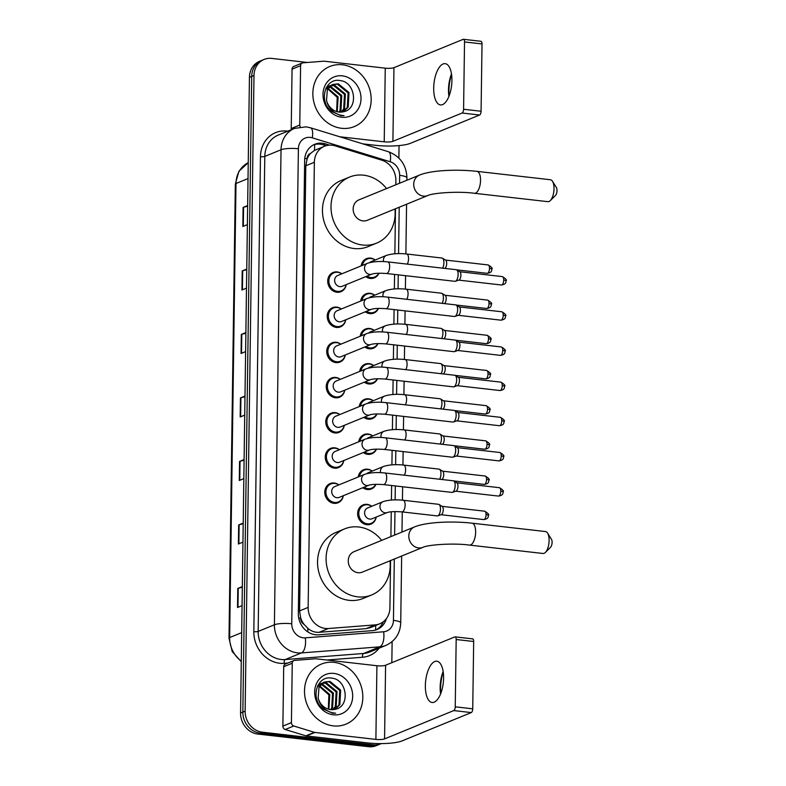 <?xml version="1.0" encoding="UTF-8"?>
<svg xmlns="http://www.w3.org/2000/svg" width="786" height="786" viewBox="0 0 786 786"><rect width="100%" height="100%" fill="white"/><g stroke="black" fill="none" stroke-linecap="round" stroke-linejoin="round"><path stroke-width="1.18" d="M361.187 265.884A10.385 9.147 -112.3 0 1 366.482 258.653A10.385 9.147 -112.3 0 1 370.56 258.103A10.385 9.147 -112.3 0 1 375.197 259.999M378.95 273.214A10.385 9.147 -112.3 0 1 374.352 277.88A10.385 9.147 -112.3 0 1 370.275 278.431A10.385 9.147 -112.3 0 1 365.765 276.633M360.695 301.067A10.385 9.147 -112.3 0 1 365.991 293.836A10.385 9.147 -112.3 0 1 370.068 293.286A10.385 9.147 -112.3 0 1 374.706 295.182M378.459 308.387A10.385 9.147 -112.3 0 1 373.861 313.064A10.385 9.147 -112.3 0 1 369.784 313.604A10.385 9.147 -112.3 0 1 365.274 311.816M360.204 336.251A10.385 9.147 -112.3 0 1 365.5 329.02A10.385 9.147 -112.3 0 1 369.577 328.469A10.385 9.147 -112.3 0 1 374.215 330.356M377.968 343.57A10.385 9.147 -112.3 0 1 373.37 348.237A10.385 9.147 -112.3 0 1 369.292 348.788A10.385 9.147 -112.3 0 1 364.783 346.999M359.713 371.434A10.385 9.147 -112.3 0 1 365.009 364.203A10.385 9.147 -112.3 0 1 369.086 363.653A10.385 9.147 -112.3 0 1 373.723 365.539M377.476 378.754A10.385 9.147 -112.3 0 1 372.878 383.421A10.385 9.147 -112.3 0 1 368.801 383.971A10.385 9.147 -112.3 0 1 364.291 382.183M359.222 406.608A10.385 9.147 -112.3 0 1 364.517 399.376A10.385 9.147 -112.3 0 1 368.595 398.826A10.385 9.147 -112.3 0 1 373.232 400.722M376.985 413.937A10.385 9.147 -112.3 0 1 372.387 418.604A10.385 9.147 -112.3 0 1 368.31 419.154A10.385 9.147 -112.3 0 1 363.8 417.356M358.73 441.791A10.385 9.147 -112.3 0 1 364.026 434.56A10.385 9.147 -112.3 0 1 368.103 434.01A10.385 9.147 -112.3 0 1 372.741 435.906M376.494 449.111A10.385 9.147 -112.3 0 1 371.896 453.787A10.385 9.147 -112.3 0 1 367.819 454.337A10.385 9.147 -112.3 0 1 363.309 452.54M358.239 476.974A10.385 9.147 -112.3 0 1 363.535 469.743A10.385 9.147 -112.3 0 1 367.612 469.193A10.385 9.147 -112.3 0 1 372.25 471.079M376.003 484.294A10.385 9.147 -112.3 0 1 371.405 488.961A10.385 9.147 -112.3 0 1 367.327 489.511A10.385 9.147 -112.3 0 1 362.818 487.723M376.189 517.08A10.385 9.147 -112.3 0 1 370.913 524.144A10.385 9.147 -112.3 0 1 366.836 524.694A10.385 9.147 -112.3 0 1 357.846 515.763A10.385 9.147 -112.3 0 1 363.044 504.926A10.385 9.147 -112.3 0 1 367.121 504.376A10.385 9.147 -112.3 0 1 371.758 506.263M343.305 495.701A10.385 9.147 -112.3 0 1 338.029 502.775A10.385 9.147 -112.3 0 1 333.952 503.325A10.385 9.147 -112.3 0 1 324.972 494.394A10.385 9.147 -112.3 0 1 330.169 483.547A10.385 9.147 -112.3 0 1 334.237 483.007A10.385 9.147 -112.3 0 1 338.884 484.893M343.796 460.527A10.385 9.147 -112.3 0 1 338.52 467.591A10.385 9.147 -112.3 0 1 334.443 468.142A10.385 9.147 -112.3 0 1 325.463 459.211A10.385 9.147 -112.3 0 1 330.66 448.374A10.385 9.147 -112.3 0 1 334.728 447.824A10.385 9.147 -112.3 0 1 339.375 449.71M345.27 354.977A10.385 9.147 -112.3 0 1 339.994 362.051A10.385 9.147 -112.3 0 1 335.917 362.601A10.385 9.147 -112.3 0 1 326.937 353.671A10.385 9.147 -112.3 0 1 332.134 342.824A10.385 9.147 -112.3 0 1 336.202 342.274A10.385 9.147 -112.3 0 1 340.849 344.17M346.253 284.62A10.385 9.147 -112.3 0 1 340.977 291.685A10.385 9.147 -112.3 0 1 336.899 292.235A10.385 9.147 -112.3 0 1 327.919 283.304A10.385 9.147 -112.3 0 1 333.117 272.467A10.385 9.147 -112.3 0 1 337.184 271.917A10.385 9.147 -112.3 0 1 341.831 273.803M345.761 319.804A10.385 9.147 -112.3 0 1 340.485 326.868A10.385 9.147 -112.3 0 1 336.408 327.418A10.385 9.147 -112.3 0 1 327.428 318.487A10.385 9.147 -112.3 0 1 332.625 307.65A10.385 9.147 -112.3 0 1 336.693 307.1A10.385 9.147 -112.3 0 1 341.34 308.986M344.779 390.161A10.385 9.147 -112.3 0 1 339.503 397.235A10.385 9.147 -112.3 0 1 335.425 397.785A10.385 9.147 -112.3 0 1 326.445 388.854A10.385 9.147 -112.3 0 1 331.643 378.007A10.385 9.147 -112.3 0 1 335.71 377.457A10.385 9.147 -112.3 0 1 340.358 379.353M344.288 425.344A10.385 9.147 -112.3 0 1 339.012 432.408A10.385 9.147 -112.3 0 1 334.934 432.958A10.385 9.147 -112.3 0 1 325.954 424.027A10.385 9.147 -112.3 0 1 331.152 413.19A10.385 9.147 -112.3 0 1 335.219 412.64A10.385 9.147 -112.3 0 1 339.866 414.527M395.82 184.779L395.879 180.554A19.473 17.145 67.7 0 0 381.682 160.138L335.16 145.852A19.473 17.145 67.7 0 0 332.124 145.223A19.473 17.145 67.7 0 0 324.48 146.255A19.473 17.145 67.7 0 0 314.361 162.27L308.141 607.411A19.473 17.145 67.7 0 0 328.42 628.515L375.197 624.89A19.473 17.145 67.7 0 0 379.795 623.799A19.473 17.145 67.7 0 0 389.915 607.775L390.573 560.565M304.143 624.467A19.473 17.145 -112.3 0 1 300.674 617.884L300.665 618.218A6.494 5.718 67.7 0 0 304.143 624.467L307.748 628.25C311.128 631.197 314.931 632.553 319.155 632.308L365.942 628.672L370.668 627.533L379.795 623.799M324.48 146.255L314.42 150.45L310.725 153.29A6.494 5.718 67.7 0 0 307.08 158.733A19.473 4.018 -179.2 0 0 304.762 158.497M307.08 158.733L307.08 159.067A19.473 17.145 -112.3 0 1 310.725 153.29M307.08 159.067L305.803 165.777L299.584 610.918L300.674 617.884M390.907 536.592L391.261 511.784M391.418 500.043L391.625 485.512M391.909 464.86L392.116 450.339M392.401 429.677L392.607 415.155M392.892 394.503L393.098 379.972M393.383 359.32L393.59 344.789M393.874 324.137L394.081 309.615M394.366 288.953L394.572 274.432M394.857 253.78L395.486 208.762M329.521 145.135L325.453 143.887A19.473 17.145 67.7 0 0 322.417 143.249A19.473 17.145 67.7 0 0 314.773 144.28A19.473 17.145 67.7 0 0 304.654 160.305L298.326 613.709A19.473 17.145 67.7 0 0 318.595 634.823L372.387 630.637A19.473 17.145 67.7 0 0 376.995 629.557A19.473 17.145 67.7 0 0 386.378 618.651M313.653 144.791A19.473 17.145 -112.3 0 1 320.138 144.182A19.473 17.145 -112.3 0 1 323.174 144.821L326.062 145.705M381.269 743.605A19.473 17.145 -112.3 0 1 380.797 743.802A19.473 17.145 -112.3 0 1 373.154 744.833L262.347 732.188A19.473 17.145 -112.3 0 1 245.124 711.143L253.996 75.466A19.473 17.145 -112.3 0 1 264.116 59.441A19.473 17.145 -112.3 0 1 271.76 58.41L307.346 62.477M399.052 145.587L398.875 158.065M392.126 641.612L391.831 662.686M380.797 743.802L376.239 745.668A19.473 17.145 -112.3 0 1 368.605 746.7L257.798 734.055A19.473 17.145 -112.3 0 1 240.565 713L249.437 77.333L251.716 76.399A19.473 17.145 -112.3 0 1 261.836 60.375A19.473 17.145 -112.3 0 0 251.716 76.399L242.845 712.067L251.716 76.399L253.996 75.466M257.798 734.055L260.078 733.122A19.473 17.145 -112.3 0 1 242.845 712.067A19.473 17.145 -112.3 0 0 260.078 733.122L370.874 745.767L260.078 733.122L262.347 732.188M378.518 744.735A19.473 17.145 -112.3 0 1 370.874 745.767A19.473 17.145 -112.3 0 0 378.518 744.735M383.332 621.755A19.473 17.145 -112.3 0 1 375.836 629.969M242.324 587.201L238.246 588.301A5.197 1.071 -179.2 0 0 237.785 588.449L237.519 607.499L242.068 605.642M242.334 586.592L237.785 588.449M243.208 523.692L239.141 524.793A5.197 1.071 -179.2 0 0 238.669 524.95L238.404 544L242.953 542.134M243.218 523.083L238.669 524.95M244.092 460.193L240.025 461.294A5.197 1.071 -179.2 0 0 239.553 461.441L239.288 480.492L243.837 478.635M244.102 459.584L239.553 461.441M247.639 206.178L243.572 207.278A5.197 1.071 -179.2 0 0 243.11 207.425L242.835 226.476L247.384 224.619M247.649 205.568L243.11 207.425M246.755 269.677L242.687 270.777A5.197 1.071 -179.2 0 0 242.216 270.934L241.95 289.985L246.499 288.128M246.765 269.077L242.216 270.934M245.871 333.185L241.793 334.286A5.197 1.071 -179.2 0 0 241.331 334.433L241.066 353.484L245.615 351.627M245.88 332.576L241.331 334.433M244.986 396.684L240.909 397.785A5.197 1.071 -179.2 0 0 240.447 397.942L240.182 416.993L244.721 415.136M244.986 396.075L240.447 397.942M249.437 77.333A19.473 17.145 -112.3 0 1 259.567 61.308L264.116 59.441M341.566 128.295A32.452 28.571 -112.3 0 1 313.486 100.392A32.452 28.571 -112.3 0 1 329.717 66.515A32.452 28.571 -112.3 0 1 342.45 64.796A32.452 28.571 -112.3 0 1 370.53 92.699A32.452 28.571 -112.3 0 1 354.299 126.585A32.452 28.571 -112.3 0 1 341.566 128.295M342.932 111.848L347.284 107.495L348.09 92.895L337.371 84.171L332.331 84.672M343.344 111.769L348.188 107.132L348.994 92.532L338.275 83.807L332.783 84.475L327.369 89.427L326.514 100.51A14.669 12.92 -112.3 0 0 338.963 112.064A14.669 12.92 -112.3 0 0 343.079 111.818C359.015 109.529 355.567 82.019 340.426 80.634C325.306 77.205 318.212 100.785 331.112 111.18L340.859 115.63L344.022 115.67L340.623 115.188C333.048 112.997 328.342 108.104 326.514 100.51M340.986 112.123L343.669 108.979L344.465 94.379L333.755 85.654L330.631 85.674M341.488 112.084L344.573 108.606L345.378 94.006L334.659 85.281L331.044 85.389M338.904 112.054L340.053 110.453L340.849 95.863L330.14 87.138L329.079 87.04M339.434 112.113L340.957 110.089L341.753 95.489L331.044 86.765L329.452 86.657M336.644 111.573L337.233 97.336L327.713 88.838M337.223 111.74L338.137 96.973L328.037 88.346M327.467 88.248L326.023 88.14M330.14 85.753L328.715 86.146M330.562 85.497L326.19 87.816M328.548 87.03L327.015 87.148M328.931 86.676L327.428 86.863M326.524 88.612L325.836 88.543M342.293 75.849A21.163 18.628 -112.3 0 1 361.02 98.722A21.163 18.628 -112.3 0 1 341.723 117.252A21.163 18.628 -112.3 0 1 322.997 94.379A21.163 18.628 -112.3 0 1 342.293 75.849M451.537 74.326A25.967 11.083 -83.5 0 0 448.914 90.95A25.967 11.083 -83.5 0 0 449.071 95.971M448.934 96.324A20.77 8.862 96.5 0 1 448.492 89.712A20.77 8.862 96.5 0 1 451.488 73.953M451.921 80.565A20.77 8.862 -83.5 0 0 445.161 63.656A20.77 8.862 -83.5 0 0 433.695 88.022A20.77 8.862 -83.5 0 0 440.455 104.931A20.77 8.862 -83.5 0 0 451.921 80.565M291.4 129.69A3.242 2.859 -112.3 0 1 291.223 128.531L299.771 125.043L300.596 65.66L292.058 69.158A3.242 2.859 -112.3 0 1 293.738 66.486L302.286 62.988A3.242 2.859 67.7 0 0 300.596 65.66M291.223 128.531L292.058 69.158M362.877 143.867L375.688 145.331A25.967 5.355 -179.2 0 0 410.41 143.327L479.607 115.011L462.109 113.017L392.912 141.333A6.494 1.336 0.8 0 1 384.226 141.834L339.69 136.754M480.639 41.344A3.242 1.385 96.5 0 1 480.963 41.294A3.242 1.385 96.5 0 1 482.015 43.937L464.526 41.943A3.242 1.385 -83.5 0 0 463.465 39.3A3.242 1.385 -83.5 0 0 463.141 39.349L393.943 67.675A6.494 1.336 0.8 0 1 385.258 68.166L324.284 61.21A3.242 2.859 67.7 0 0 323.773 61.2L303.052 62.811A3.242 2.859 67.7 0 0 302.286 62.988M462.109 113.017A3.242 1.385 -83.5 0 0 463.583 109.254L481.081 111.248L482.015 43.937M481.081 111.248A3.242 1.385 96.5 0 1 479.607 115.011M463.583 109.254L464.526 41.943M299.771 125.043A3.242 2.859 67.7 0 0 300.252 126.89M552.489 181.301L556.38 187.5A4.539 1.936 96.5 0 1 557.009 190.566A4.539 1.936 96.5 0 1 555.466 195.459L550.288 200.626A11.033 4.706 -83.5 0 0 554.022 188.728A11.033 4.706 -83.5 0 0 552.489 181.301A11.033 4.706 -83.5 0 0 550.436 179.748L476.955 171.358A11.033 4.706 96.5 0 1 480.541 180.348A11.033 4.706 96.5 0 1 474.449 193.287L547.93 201.678A11.033 4.706 -83.5 0 0 550.288 200.626M427.8 195.537A11.033 9.717 67.7 0 1 423.467 196.117A11.033 9.717 67.7 0 1 413.711 184.189A11.033 9.717 67.7 0 1 419.439 175.111L358.897 199.89A11.033 9.717 67.7 0 0 353.376 211.405A11.033 9.717 67.7 0 0 362.926 220.895A11.033 9.717 67.7 0 0 367.259 220.316L427.8 195.537C432.546 193.012 457.806 191.018 474.449 193.287M394.916 208.988A35.694 31.43 -112.3 0 1 376.592 243.139A35.694 31.43 -112.3 0 1 362.592 245.026A35.694 31.43 -112.3 0 1 331.702 214.332A35.694 31.43 -112.3 0 1 349.554 177.066A35.694 31.43 -112.3 0 1 363.564 175.18A35.694 31.43 -112.3 0 1 386.565 188.571M376.592 243.139L368.054 246.637A35.694 31.43 -112.3 0 1 354.044 248.523A35.694 31.43 -112.3 0 1 323.154 217.83A35.694 31.43 -112.3 0 1 341.016 180.564L349.554 177.066M547.577 533.114L551.467 539.314A4.539 1.936 96.5 0 1 552.096 542.369A4.539 1.936 96.5 0 1 550.554 547.272L545.376 552.44A11.033 4.706 -83.5 0 0 549.109 540.542A11.033 4.706 -83.5 0 0 547.577 533.114A11.033 4.706 -83.5 0 0 545.523 531.562L472.042 523.171A11.033 4.706 96.5 0 1 475.628 532.151A11.033 4.706 96.5 0 1 469.537 545.101L543.018 553.482A11.033 4.706 -83.5 0 0 545.376 552.44M422.888 547.351A11.033 9.717 67.7 0 1 418.555 547.93A11.033 9.717 67.7 0 1 408.799 536.003A11.033 9.717 67.7 0 1 414.527 526.925L353.985 551.703A11.033 9.717 67.7 0 0 348.463 563.218A11.033 9.717 67.7 0 0 358.013 572.709A11.033 9.717 67.7 0 0 362.346 572.12L422.888 547.351C427.633 544.826 452.893 542.821 469.537 545.101M390.003 560.801A35.694 31.43 -112.3 0 1 371.68 594.953A35.694 31.43 -112.3 0 1 357.679 596.839A35.694 31.43 -112.3 0 1 326.789 566.136A35.694 31.43 -112.3 0 1 344.641 528.87A35.694 31.43 -112.3 0 1 358.652 526.984A35.694 31.43 -112.3 0 1 381.652 540.375M371.68 594.953L363.142 598.451A35.694 31.43 -112.3 0 1 349.131 600.337A35.694 31.43 -112.3 0 1 318.242 569.634A35.694 31.43 -112.3 0 1 336.103 532.368L344.641 528.87M371.955 274.108L342.106 286.32A5.846 5.138 -112.3 0 1 339.817 286.625A5.846 5.138 -112.3 0 1 334.757 281.604A5.846 5.138 -112.3 0 1 337.685 275.503L367.524 263.29A5.846 5.138 -112.3 0 0 364.498 268.458A5.846 5.138 -112.3 0 0 369.656 274.412A5.846 5.138 -112.3 0 0 371.955 274.108C374.588 273.223 379.422 273.027 386.437 273.499L454.898 281.319A5.846 2.496 96.5 0 0 455.399 281.26A5.846 2.496 96.5 0 0 455.487 281.231A5.846 2.496 96.5 0 0 458.13 274.461A5.846 2.496 96.5 0 0 456.705 269.873A5.846 2.496 96.5 0 0 456.224 269.706L387.763 261.895A5.846 2.496 96.5 0 1 389.66 266.65A5.846 2.496 96.5 0 1 389.65 267.014A5.846 2.496 96.5 0 1 386.437 273.499M346.174 284.65A9.737 8.567 -112.3 0 1 341.301 290.849A9.737 8.567 -112.3 0 1 337.479 291.37A9.737 8.567 -112.3 0 1 329.059 282.999A9.737 8.567 -112.3 0 1 333.932 272.83A9.737 8.567 -112.3 0 1 337.744 272.32A9.737 8.567 -112.3 0 1 341.753 273.842M456.705 269.873L459.889 271.838A4.215 1.798 96.5 0 1 460.91 275.159A4.215 1.798 96.5 0 1 459.004 280.042A4.215 1.798 96.5 0 1 458.945 280.062A4.215 1.798 96.5 0 1 458.886 280.081M371.464 309.281L341.615 321.494A5.846 5.138 -112.3 0 1 339.326 321.808A5.846 5.138 -112.3 0 1 334.266 316.787A5.846 5.138 -112.3 0 1 337.194 310.686L367.033 298.474A5.846 5.138 -112.3 0 0 364.006 303.642A5.846 5.138 -112.3 0 0 369.165 309.596A5.846 5.138 -112.3 0 0 371.464 309.281C374.097 308.407 378.931 308.21 385.946 308.682L454.406 316.493A5.846 2.496 96.5 0 0 454.907 316.444A5.846 2.496 96.5 0 0 454.996 316.404A5.846 2.496 96.5 0 0 457.639 309.645A5.846 2.496 96.5 0 0 456.214 305.056A5.846 2.496 96.5 0 0 455.733 304.889L387.272 297.079A5.846 2.496 96.5 0 1 389.168 301.834A5.846 2.496 96.5 0 1 389.158 302.188A5.846 2.496 96.5 0 1 385.946 308.682M345.683 319.833A9.737 8.567 -112.3 0 1 340.81 326.033A9.737 8.567 -112.3 0 1 336.988 326.554A9.737 8.567 -112.3 0 1 328.568 318.183A9.737 8.567 -112.3 0 1 333.441 308.014A9.737 8.567 -112.3 0 1 337.253 307.503A9.737 8.567 -112.3 0 1 341.262 309.016M456.214 305.056L459.397 307.021A4.215 1.798 96.5 0 1 460.419 310.332A4.215 1.798 96.5 0 1 458.513 315.225A4.215 1.798 96.5 0 1 458.454 315.245A4.215 1.798 96.5 0 1 458.395 315.265M370.972 344.465L341.124 356.677A5.846 5.138 -112.3 0 1 338.835 356.991A5.846 5.138 -112.3 0 1 333.775 351.961A5.846 5.138 -112.3 0 1 336.703 345.869L366.541 333.657A5.846 5.138 -112.3 0 0 363.515 338.815A5.846 5.138 -112.3 0 0 368.673 344.779A5.846 5.138 -112.3 0 0 370.972 344.465C373.605 343.59 378.439 343.394 385.454 343.865L453.915 351.676A5.846 2.496 96.5 0 0 454.416 351.617A5.846 2.496 96.5 0 0 454.505 351.588A5.846 2.496 96.5 0 0 457.147 344.828A5.846 2.496 96.5 0 0 455.723 340.24A5.846 2.496 96.5 0 0 455.241 340.073L386.781 332.252A5.846 2.496 96.5 0 1 388.677 337.007A5.846 2.496 96.5 0 1 388.667 337.371A5.846 2.496 96.5 0 1 385.454 343.865M345.192 355.017A9.737 8.567 -112.3 0 1 340.318 361.216A9.737 8.567 -112.3 0 1 336.496 361.727A9.737 8.567 -112.3 0 1 328.076 353.356A9.737 8.567 -112.3 0 1 332.95 343.197A9.737 8.567 -112.3 0 1 336.762 342.676A9.737 8.567 -112.3 0 1 340.77 344.199M455.723 340.24L458.906 342.205A4.215 1.798 96.5 0 1 459.928 345.516A4.215 1.798 96.5 0 1 458.022 350.399A4.215 1.798 96.5 0 1 457.963 350.428A4.215 1.798 96.5 0 1 457.904 350.438M370.481 379.648L340.633 391.86A5.846 5.138 -112.3 0 1 338.344 392.165A5.846 5.138 -112.3 0 1 333.284 387.144A5.846 5.138 -112.3 0 1 336.212 381.043L366.05 368.83A5.846 5.138 -112.3 0 0 363.024 373.998A5.846 5.138 -112.3 0 0 368.182 379.952A5.846 5.138 -112.3 0 0 370.481 379.648C373.114 378.773 377.948 378.567 384.963 379.049L453.424 386.859A5.846 2.496 96.5 0 0 453.925 386.8A5.846 2.496 96.5 0 0 454.013 386.771A5.846 2.496 96.5 0 0 456.656 380.011A5.846 2.496 96.5 0 0 455.232 375.423A5.846 2.496 96.5 0 0 454.75 375.256L386.29 367.435A5.846 2.496 96.5 0 1 388.186 372.191A5.846 2.496 96.5 0 1 388.176 372.554A5.846 2.496 96.5 0 1 384.963 379.049M344.7 390.2A9.737 8.567 -112.3 0 1 339.827 396.399A9.737 8.567 -112.3 0 1 336.005 396.91A9.737 8.567 -112.3 0 1 327.585 388.539A9.737 8.567 -112.3 0 1 332.458 378.38A9.737 8.567 -112.3 0 1 336.27 377.86A9.737 8.567 -112.3 0 1 340.279 379.383M455.232 375.423L458.415 377.388A4.215 1.798 96.5 0 1 459.437 380.699A4.215 1.798 96.5 0 1 457.531 385.582A4.215 1.798 96.5 0 1 457.472 385.602A4.215 1.798 96.5 0 1 457.413 385.621M369.99 414.831L340.142 427.044A5.846 5.138 -112.3 0 1 337.852 427.348A5.846 5.138 -112.3 0 1 332.792 422.328A5.846 5.138 -112.3 0 1 335.72 416.226L365.559 404.014A5.846 5.138 -112.3 0 0 362.533 409.182A5.846 5.138 -112.3 0 0 367.691 415.136A5.846 5.138 -112.3 0 0 369.99 414.831C372.623 413.947 377.457 413.75 384.472 414.222L452.933 422.043A5.846 2.496 96.5 0 0 453.434 421.984A5.846 2.496 96.5 0 0 453.522 421.954A5.846 2.496 96.5 0 0 456.165 415.185A5.846 2.496 96.5 0 0 454.74 410.606A5.846 2.496 96.5 0 0 454.259 410.43L385.798 402.619A5.846 2.496 96.5 0 1 387.695 407.374A5.846 2.496 96.5 0 1 387.685 407.738A5.846 2.496 96.5 0 1 384.472 414.222M344.209 425.373A9.737 8.567 -112.3 0 1 339.336 431.583A9.737 8.567 -112.3 0 1 335.514 432.094A9.737 8.567 -112.3 0 1 327.094 423.723A9.737 8.567 -112.3 0 1 331.967 413.554A9.737 8.567 -112.3 0 1 335.779 413.043A9.737 8.567 -112.3 0 1 339.788 414.566M454.74 410.606L457.924 412.562A4.215 1.798 96.5 0 1 458.945 415.882A4.215 1.798 96.5 0 1 457.039 420.765A4.215 1.798 96.5 0 1 456.98 420.785A4.215 1.798 96.5 0 1 456.921 420.805M369.499 450.005L339.65 462.227A5.846 5.138 -112.3 0 1 337.361 462.532A5.846 5.138 -112.3 0 1 332.301 457.511A5.846 5.138 -112.3 0 1 335.229 451.41L365.068 439.197A5.846 5.138 -112.3 0 0 362.041 444.365A5.846 5.138 -112.3 0 0 367.2 450.319A5.846 5.138 -112.3 0 0 369.499 450.005C372.132 449.13 376.966 448.934 383.981 449.405L452.441 457.226A5.846 2.496 96.5 0 0 452.942 457.167A5.846 2.496 96.5 0 0 453.031 457.138A5.846 2.496 96.5 0 0 455.674 450.368A5.846 2.496 96.5 0 0 454.249 445.78A5.846 2.496 96.5 0 0 453.768 445.613L385.307 437.802A5.846 2.496 96.5 0 1 387.203 442.557A5.846 2.496 96.5 0 1 387.193 442.911A5.846 2.496 96.5 0 1 383.981 449.405M343.718 460.557A9.737 8.567 -112.3 0 1 338.845 466.756A9.737 8.567 -112.3 0 1 335.023 467.277A9.737 8.567 -112.3 0 1 326.603 458.906A9.737 8.567 -112.3 0 1 331.476 448.737A9.737 8.567 -112.3 0 1 335.288 448.226A9.737 8.567 -112.3 0 1 339.297 449.749M454.249 445.78L457.432 447.745A4.215 1.798 96.5 0 1 458.454 451.056A4.215 1.798 96.5 0 1 456.548 455.949A4.215 1.798 96.5 0 1 456.489 455.968A4.215 1.798 96.5 0 1 456.43 455.988M369.007 485.188L339.159 497.4A5.846 5.138 -112.3 0 1 336.87 497.715A5.846 5.138 -112.3 0 1 331.81 492.684A5.846 5.138 -112.3 0 1 334.738 486.593L364.576 474.38A5.846 5.138 -112.3 0 0 361.55 479.548A5.846 5.138 -112.3 0 0 366.708 485.502A5.846 5.138 -112.3 0 0 369.007 485.188C371.64 484.314 376.474 484.117 383.489 484.589L451.95 492.4A5.846 2.496 96.5 0 0 452.451 492.341A5.846 2.496 96.5 0 0 452.54 492.311A5.846 2.496 96.5 0 0 455.182 485.552A5.846 2.496 96.5 0 0 453.758 480.963A5.846 2.496 96.5 0 0 453.276 480.796L384.816 472.976A5.846 2.496 96.5 0 1 386.712 477.731A5.846 2.496 96.5 0 1 386.702 478.094A5.846 2.496 96.5 0 1 383.489 484.589M343.227 495.74A9.737 8.567 -112.3 0 1 338.353 501.94A9.737 8.567 -112.3 0 1 334.531 502.45A9.737 8.567 -112.3 0 1 326.111 494.08A9.737 8.567 -112.3 0 1 330.985 483.921A9.737 8.567 -112.3 0 1 334.797 483.4A9.737 8.567 -112.3 0 1 338.805 484.923M453.758 480.963L456.941 482.928A4.215 1.798 96.5 0 1 457.963 486.239A4.215 1.798 96.5 0 1 456.057 491.122A4.215 1.798 96.5 0 1 455.998 491.152A4.215 1.798 96.5 0 1 455.939 491.162M369.646 262.603A5.846 5.138 -112.3 0 1 371.051 261.699L386.427 255.401A5.846 5.138 -112.3 0 0 383.401 260.569A5.846 5.138 -112.3 0 0 383.519 261.571M378.734 273.214A9.737 8.567 -112.3 0 1 374.676 277.045A9.737 8.567 -112.3 0 1 370.854 277.556A9.737 8.567 -112.3 0 1 366.993 276.132M362.395 265.393A9.737 8.567 -112.3 0 1 367.298 259.026A9.737 8.567 -112.3 0 1 371.12 258.506A9.737 8.567 -112.3 0 1 375.119 260.028M407.276 264.125A5.846 2.496 96.5 0 0 408.553 259.125A5.846 2.496 96.5 0 0 406.667 254.006L442.007 258.044A5.846 2.496 96.5 0 1 442.479 258.211L445.662 260.176A4.215 1.798 96.5 0 1 446.694 263.487A4.215 1.798 96.5 0 1 444.788 268.37A4.215 1.798 96.5 0 1 444.729 268.39A4.215 1.798 96.5 0 1 444.719 268.399L444.729 268.39M442.479 258.211A5.846 2.496 96.5 0 1 443.903 262.436A5.846 2.496 96.5 0 1 442.616 268.154M369.155 297.786A5.846 5.138 -112.3 0 1 370.56 296.872L385.936 290.584A5.846 5.138 -112.3 0 0 382.91 295.752A5.846 5.138 -112.3 0 0 383.028 296.744M378.243 308.397A9.737 8.567 -112.3 0 1 374.185 312.229A9.737 8.567 -112.3 0 1 370.363 312.74A9.737 8.567 -112.3 0 1 366.502 311.315M361.904 300.576A9.737 8.567 -112.3 0 1 366.807 294.2A9.737 8.567 -112.3 0 1 370.628 293.689A9.737 8.567 -112.3 0 1 374.627 295.212M406.784 299.299A5.846 2.496 96.5 0 0 408.062 294.298A5.846 2.496 96.5 0 0 406.175 289.189L441.516 293.217A5.846 2.496 96.5 0 1 441.987 293.384L445.171 295.349A4.215 1.798 96.5 0 1 446.202 298.67A4.215 1.798 96.5 0 1 444.296 303.553A4.215 1.798 96.5 0 1 444.237 303.573A4.215 1.798 96.5 0 1 444.228 303.573L444.228 303.573M441.987 293.384A5.846 2.496 96.5 0 1 443.412 297.619A5.846 2.496 96.5 0 1 442.125 303.337M368.663 332.969A5.846 5.138 -112.3 0 1 370.068 332.056L385.445 325.768A5.846 5.138 -112.3 0 0 382.418 330.935A5.846 5.138 -112.3 0 0 382.536 331.928M377.752 343.58A9.737 8.567 -112.3 0 1 373.694 347.402A9.737 8.567 -112.3 0 1 369.872 347.923A9.737 8.567 -112.3 0 1 366.011 346.498M361.413 335.75A9.737 8.567 -112.3 0 1 366.315 329.383A9.737 8.567 -112.3 0 1 370.137 328.872A9.737 8.567 -112.3 0 1 374.136 330.395M406.293 334.482A5.846 2.496 96.5 0 0 407.57 329.481A5.846 2.496 96.5 0 0 405.684 324.363L441.025 328.401A5.846 2.496 96.5 0 1 441.496 328.568L444.68 330.533A4.215 1.798 96.5 0 1 445.711 333.844A4.215 1.798 96.5 0 1 443.805 338.737A4.215 1.798 96.5 0 1 443.746 338.756A4.215 1.798 96.5 0 1 443.736 338.756L443.736 338.756M441.496 328.568A5.846 2.496 96.5 0 1 442.921 332.802A5.846 2.496 96.5 0 1 441.634 338.52M368.172 368.143A5.846 5.138 -112.3 0 1 369.577 367.239L384.953 360.941A5.846 5.138 -112.3 0 0 381.927 366.109A5.846 5.138 -112.3 0 0 382.045 367.111M377.26 378.754A9.737 8.567 -112.3 0 1 373.203 382.585A9.737 8.567 -112.3 0 1 369.381 383.106A9.737 8.567 -112.3 0 1 365.519 381.672M360.921 370.933A9.737 8.567 -112.3 0 1 365.824 364.566A9.737 8.567 -112.3 0 1 369.646 364.056A9.737 8.567 -112.3 0 1 373.645 365.569M405.802 369.666A5.846 2.496 96.5 0 0 407.079 364.665A5.846 2.496 96.5 0 0 405.193 359.546L440.533 363.584A5.846 2.496 96.5 0 1 441.005 363.751L444.188 365.716A4.215 1.798 96.5 0 1 445.22 369.027A4.215 1.798 96.5 0 1 443.314 373.91A4.215 1.798 96.5 0 1 443.255 373.94A4.215 1.798 96.5 0 1 443.245 373.94L443.245 373.94M441.005 363.751A5.846 2.496 96.5 0 1 442.43 367.986A5.846 2.496 96.5 0 1 441.143 373.694M367.681 403.326A5.846 5.138 -112.3 0 1 369.086 402.422L384.462 396.124A5.846 5.138 -112.3 0 0 381.436 401.292A5.846 5.138 -112.3 0 0 381.554 402.294M376.769 413.937A9.737 8.567 -112.3 0 1 372.711 417.769A9.737 8.567 -112.3 0 1 368.889 418.28A9.737 8.567 -112.3 0 1 365.028 416.855M360.43 406.116A9.737 8.567 -112.3 0 1 365.333 399.75A9.737 8.567 -112.3 0 1 369.155 399.229A9.737 8.567 -112.3 0 1 373.154 400.752M405.311 404.849A5.846 2.496 96.5 0 0 406.588 399.848A5.846 2.496 96.5 0 0 404.702 394.729L440.042 398.767A5.846 2.496 96.5 0 1 440.514 398.934L443.697 400.899A4.215 1.798 96.5 0 1 444.729 404.21A4.215 1.798 96.5 0 1 442.823 409.093A4.215 1.798 96.5 0 1 442.764 409.113A4.215 1.798 96.5 0 1 442.754 409.123L442.754 409.123M440.514 398.934A5.846 2.496 96.5 0 1 441.938 403.159A5.846 2.496 96.5 0 1 440.651 408.877M367.19 438.509A5.846 5.138 -112.3 0 1 368.595 437.596L383.971 431.308A5.846 5.138 -112.3 0 0 380.945 436.476A5.846 5.138 -112.3 0 0 381.063 437.468M376.278 449.12A9.737 8.567 -112.3 0 1 372.22 452.952A9.737 8.567 -112.3 0 1 368.398 453.463A9.737 8.567 -112.3 0 1 364.537 452.038M359.939 441.3A9.737 8.567 -112.3 0 1 364.842 434.933A9.737 8.567 -112.3 0 1 368.663 434.412A9.737 8.567 -112.3 0 1 372.662 435.935M404.819 440.022A5.846 2.496 96.5 0 0 406.097 435.022A5.846 2.496 96.5 0 0 404.21 429.913L439.551 433.941A5.846 2.496 96.5 0 1 440.022 434.118L443.206 436.073A4.215 1.798 96.5 0 1 444.237 439.394A4.215 1.798 96.5 0 1 442.331 444.277A4.215 1.798 96.5 0 1 442.272 444.296A4.215 1.798 96.5 0 1 442.263 444.296L442.263 444.296M440.022 434.118A5.846 2.496 96.5 0 1 441.447 438.342A5.846 2.496 96.5 0 1 440.16 444.061M366.698 473.693A5.846 5.138 -112.3 0 1 368.103 472.779L383.48 466.491A5.846 5.138 -112.3 0 0 380.453 471.659A5.846 5.138 -112.3 0 0 380.571 472.651M375.787 484.304A9.737 8.567 -112.3 0 1 371.729 488.135A9.737 8.567 -112.3 0 1 367.907 488.646A9.737 8.567 -112.3 0 1 364.046 487.222M359.448 476.473A9.737 8.567 -112.3 0 1 364.35 470.107A9.737 8.567 -112.3 0 1 368.172 469.596A9.737 8.567 -112.3 0 1 372.171 471.119M404.328 475.206A5.846 2.496 96.5 0 0 405.605 470.205A5.846 2.496 96.5 0 0 403.719 465.086L439.06 469.124A5.846 2.496 96.5 0 1 439.531 469.291L442.715 471.256A4.215 1.798 96.5 0 1 443.746 474.567A4.215 1.798 96.5 0 1 441.84 479.46A4.215 1.798 96.5 0 1 441.781 479.48A4.215 1.798 96.5 0 1 441.771 479.48L441.771 479.48M439.531 469.291A5.846 2.496 96.5 0 1 440.956 473.526A5.846 2.496 96.5 0 1 439.669 479.244M387.419 512.482L372.033 518.78A5.846 5.138 -112.3 0 1 369.744 519.084A5.846 5.138 -112.3 0 1 364.694 514.064A5.846 5.138 -112.3 0 1 367.612 507.962L382.988 501.665A5.846 5.138 -112.3 0 0 379.962 506.832A5.846 5.138 -112.3 0 0 385.12 512.786A5.846 5.138 -112.3 0 0 387.419 512.482C390.053 511.607 394.886 511.401 401.901 511.882L437.242 515.911A5.846 2.496 96.5 0 0 437.743 515.852A5.846 2.496 96.5 0 0 437.822 515.822A5.846 2.496 96.5 0 0 440.396 510.301A5.846 2.496 96.5 0 0 439.04 504.474A5.846 2.496 96.5 0 0 438.568 504.307L403.228 500.269A5.846 2.496 96.5 0 1 405.114 505.388A5.846 2.496 96.5 0 1 402.481 511.794A5.846 2.496 96.5 0 1 401.901 511.882M376.111 517.109A9.737 8.567 -112.3 0 1 371.238 523.309A9.737 8.567 -112.3 0 1 367.416 523.83A9.737 8.567 -112.3 0 1 358.986 515.459A9.737 8.567 -112.3 0 1 363.859 505.29A9.737 8.567 -112.3 0 1 367.681 504.779A9.737 8.567 -112.3 0 1 371.68 506.302M439.04 504.474L442.223 506.439A4.215 1.798 96.5 0 1 443.255 509.75A4.215 1.798 96.5 0 1 441.349 514.634A4.215 1.798 96.5 0 1 441.29 514.663A4.215 1.798 96.5 0 1 441.231 514.673M443.196 671.902A25.967 11.083 -83.5 0 0 440.563 688.516A25.967 11.083 -83.5 0 0 440.73 693.537M440.582 693.9A20.77 8.862 96.5 0 1 440.15 687.278A20.77 8.862 96.5 0 1 443.137 671.519M443.579 678.131A20.77 8.862 -83.5 0 0 436.82 661.223A20.77 8.862 -83.5 0 0 425.354 685.588A20.77 8.862 -83.5 0 0 432.104 702.497A20.77 8.862 -83.5 0 0 443.579 678.131M291.419 722.609A3.242 2.859 67.7 0 0 293.787 726.009L314.4 732.336A3.242 2.859 67.7 0 0 314.911 732.444L306.363 735.942A3.242 2.859 -112.3 0 1 305.862 735.834L285.249 729.506A3.242 2.859 -112.3 0 1 282.881 726.107L291.419 722.609L292.254 663.227L283.707 666.725A3.242 2.859 -112.3 0 1 285.397 664.052L293.944 660.554A3.242 2.859 67.7 0 0 292.254 663.227M282.881 726.107L283.707 666.725M306.363 735.942L367.347 742.898A25.967 5.355 -179.2 0 0 402.059 740.903L471.266 712.578L453.768 710.583L384.57 738.899A6.494 1.336 0.8 0 1 375.885 739.4L314.911 732.444M472.298 638.92A3.242 1.385 96.5 0 1 472.622 638.871A3.242 1.385 96.5 0 1 473.673 641.504L456.175 639.509A3.242 1.385 -83.5 0 0 455.123 636.866A3.242 1.385 -83.5 0 0 454.799 636.915L385.592 665.241A6.494 1.336 0.8 0 1 376.916 665.742L315.933 658.776A3.242 2.859 67.7 0 0 315.432 658.766L294.711 660.378A3.242 2.859 67.7 0 0 293.944 660.554M453.768 710.583A3.242 1.385 -83.5 0 0 455.241 706.82L472.73 708.825L473.673 641.504M472.73 708.825A3.242 1.385 96.5 0 1 471.266 712.578M455.241 706.82L456.175 639.509M333.225 725.871A32.452 28.571 -112.3 0 1 305.145 697.958A32.452 28.571 -112.3 0 1 321.376 664.082A32.452 28.571 -112.3 0 1 334.109 662.362A32.452 28.571 -112.3 0 1 362.189 690.275A32.452 28.571 -112.3 0 1 345.958 724.152A32.452 28.571 -112.3 0 1 333.225 725.871M334.59 709.424L338.943 705.062L339.739 690.472L329.029 681.737L323.989 682.238M334.993 709.336L339.847 704.698L340.643 690.098L329.933 681.374L324.431 682.042L319.028 686.993L318.163 698.086A14.669 12.92 -112.3 0 0 330.621 709.63A14.669 12.92 -112.3 0 0 334.738 709.385C350.674 707.095 347.225 679.585 332.085 678.2C316.964 674.771 309.871 698.351 322.771 708.746L332.517 713.197L335.681 713.236L332.281 712.764C324.697 710.564 319.99 705.671 318.163 698.086M332.645 709.689L335.317 706.545L336.123 691.945L325.414 683.221L322.289 683.24M333.146 709.66L336.221 706.172L337.027 691.582L326.318 682.847L322.702 682.955M330.552 709.63L331.702 708.029L332.507 693.429L321.798 684.704L320.737 684.606M331.093 709.679L332.606 707.655L333.411 693.056L322.702 684.331L321.11 684.233M328.302 709.149L328.892 694.912L319.362 686.404M328.882 709.306L329.796 694.539L319.696 685.913M319.126 685.814L317.682 685.706M321.798 683.329L320.374 683.722M322.211 683.063L317.849 685.382M320.207 684.596L318.674 684.724M320.59 684.242L319.087 684.439M318.183 686.178L317.495 686.109M333.952 673.415A21.163 18.628 -112.3 0 1 352.678 696.288A21.163 18.628 -112.3 0 1 333.372 714.818A21.163 18.628 -112.3 0 1 314.655 691.945A21.163 18.628 -112.3 0 1 333.952 673.415M307.857 631.924A19.473 8.882 -94.4 0 0 307.748 628.25M314.42 150.45A19.473 7.487 -72.9 0 0 314.528 144.545M375.492 630.077A19.473 8.882 -94.4 0 0 375.688 625.479M300.665 618.218A19.473 4.018 -179.2 0 0 298.709 618.022M305.803 165.777L314.361 162.27M365.942 628.672L375.197 624.89M319.155 632.308L328.42 628.515M299.584 610.918L308.141 607.411M399.543 183.256L399.652 175.357A12.979 11.426 67.7 0 0 390.19 161.749L312.258 137.825A12.979 11.426 67.7 0 0 310.234 137.403A12.979 11.426 67.7 0 0 298.395 148.77L291.753 623.779A12.979 11.426 67.7 0 0 303.249 637.81A12.979 11.426 67.7 0 0 305.273 637.849L383.627 631.767A12.979 11.426 67.7 0 0 393.442 620.36L394.297 559.043M383.627 631.767A12.979 5.924 -94.4 0 1 379.785 646.839L301.431 652.92A25.967 22.863 -112.3 0 1 297.373 652.842A25.967 22.863 -112.3 0 1 274.402 624.782L281.034 149.772A25.967 22.863 -112.3 0 1 294.524 128.403L278.293 135.054A25.967 22.863 67.7 0 0 264.794 156.414L258.162 631.423A25.967 22.863 67.7 0 0 281.142 659.483A25.967 22.863 67.7 0 0 285.19 659.562L363.554 653.48A25.967 22.863 67.7 0 0 369.685 652.026L385.916 645.385A25.967 22.863 -112.3 0 1 379.785 646.839L363.554 653.48A3.242 1.484 85.6 0 0 362.592 657.243L326.838 660.024M287.853 663.05L284.237 663.335A29.21 25.712 -112.3 0 1 253.829 631.669L260.461 156.669A3.242 0.668 -179.2 0 0 264.794 156.414L281.034 149.772A12.979 2.682 0.8 0 1 298.395 148.77M284.237 663.335A3.242 1.484 85.6 0 1 285.19 659.562L301.431 652.92A12.979 5.924 -94.4 0 0 305.273 637.849M260.461 156.669A29.21 25.712 -112.3 0 1 287.096 131.085A29.21 25.712 -112.3 0 1 287.774 131.174M379.166 648.145A29.21 25.712 -112.3 0 1 362.592 657.243M245.124 711.143L240.565 713M373.154 744.833L368.605 746.7M291.753 623.779A12.979 2.682 0.8 0 0 274.402 624.782L258.162 631.423A3.242 0.668 -179.2 0 1 253.829 631.669M394.631 535.07L394.955 511.578M395.122 499.886L395.319 485.935M395.613 464.703L395.81 450.761M396.105 429.529L396.301 415.578M396.596 394.346L396.792 380.395M397.087 359.163L397.284 345.211M397.578 323.979L397.775 310.028M398.07 288.796L398.266 274.854M398.561 253.623L399.209 207.239M393.442 620.36A12.979 2.682 0.8 0 1 400.722 622.866L401.656 556.036M399.652 175.357A12.979 2.682 0.8 0 1 406.942 177.872C406.372 164.962 400.162 156.227 388.304 151.678L310.372 127.745A12.979 4.991 -72.9 0 1 312.258 137.825M390.19 161.749A12.979 4.991 -72.9 0 0 388.304 151.678M323.174 144.821L325.453 143.887M241.282 661.743L232.204 651.535L228.991 638.134A6.494 1.336 0.8 0 1 229.65 637.554A25.967 22.863 67.7 0 0 241.292 661.095M248.032 178.579L235.996 183.502A6.494 1.336 -179.2 0 0 235.338 184.081L238.895 171.309L248.248 162.692A25.967 22.863 67.7 0 0 235.996 183.502L229.65 637.554L241.685 632.632M240.644 416.796L240.909 397.785M241.528 353.297L241.793 334.286M242.422 289.798L242.687 270.777M243.306 226.289L243.572 207.278M239.759 480.305L240.025 461.294M238.875 543.804L239.141 524.793M237.981 607.313L238.246 588.301M392.912 141.333L393.943 67.675M384.226 141.834L385.258 68.166M501.389 284.994C506.931 284.119 505.545 281.86 506.086 280.857C507.039 280.091 505.801 278.676 502.352 276.603A4.215 1.798 96.5 0 1 503.718 280.042A4.215 1.798 96.5 0 1 501.389 284.994L458.759 280.121M506.086 280.857A4.215 0.874 -179.2 0 0 503.718 280.042M500.898 320.167C506.439 319.293 505.054 317.033 505.595 316.041C506.548 315.274 505.31 313.86 501.861 311.787A4.215 1.798 96.5 0 1 503.227 315.225A4.215 1.798 96.5 0 1 500.898 320.167L458.267 315.304M505.595 316.041A4.215 0.874 -179.2 0 0 503.227 315.225M500.407 355.351C505.948 354.476 504.563 352.216 505.103 351.224C506.056 350.458 504.818 349.043 501.37 346.97A4.215 1.798 96.5 0 1 502.735 350.399A4.215 1.798 96.5 0 1 500.407 355.351L457.776 350.487M505.103 351.224A4.215 0.874 -179.2 0 0 502.735 350.399M499.916 390.534C505.457 389.66 504.072 387.4 504.612 386.398C505.565 385.641 504.327 384.216 500.879 382.153A4.215 1.798 96.5 0 1 502.244 385.582A4.215 1.798 96.5 0 1 499.916 390.534L457.285 385.671M504.612 386.398A4.215 0.874 -179.2 0 0 502.244 385.582M499.424 425.717C504.966 424.843 503.58 422.583 504.121 421.581C505.074 420.815 503.836 419.4 500.387 417.327A4.215 1.798 96.5 0 1 501.753 420.765A4.215 1.798 96.5 0 1 499.424 425.717L456.794 420.844M504.121 421.581A4.215 0.874 -179.2 0 0 501.753 420.765M498.933 460.891C504.474 460.016 503.089 457.757 503.63 456.764C504.583 455.998 503.345 454.583 499.896 452.51A4.215 1.798 96.5 0 1 501.262 455.949A4.215 1.798 96.5 0 1 498.933 460.891L456.302 456.027M503.63 456.764A4.215 0.874 -179.2 0 0 501.262 455.949M498.442 496.074C503.983 495.2 502.598 492.94 503.138 491.948C504.091 491.181 502.853 489.766 499.405 487.693A4.215 1.798 96.5 0 1 500.77 491.122A4.215 1.798 96.5 0 1 498.442 496.074L455.811 491.211M503.138 491.948A4.215 0.874 -179.2 0 0 500.77 491.122M487.173 273.322C492.714 272.447 491.319 270.188 491.869 269.185C492.822 268.429 491.574 267.004 488.126 264.941A4.215 1.798 96.5 0 1 489.501 268.37A4.215 1.798 96.5 0 1 487.173 273.322L456.627 269.834M491.869 269.185A4.215 0.874 -179.2 0 0 489.501 268.37M486.681 308.505C492.223 307.631 490.828 305.371 491.378 304.369C492.331 303.602 491.083 302.188 487.634 300.114A4.215 1.798 96.5 0 1 489.01 303.553A4.215 1.798 96.5 0 1 486.681 308.505L456.135 305.017M491.378 304.369A4.215 0.874 -179.2 0 0 489.01 303.553M486.19 343.679C491.731 342.804 490.336 340.544 490.886 339.552C491.84 338.786 490.592 337.371 487.143 335.298A4.215 1.798 96.5 0 1 488.519 338.737A4.215 1.798 96.5 0 1 486.19 343.679L455.644 340.191M490.886 339.552A4.215 0.874 -179.2 0 0 488.519 338.737M485.699 378.862C491.24 377.987 489.845 375.728 490.395 374.735C491.348 373.969 490.1 372.554 486.652 370.481A4.215 1.798 96.5 0 1 488.027 373.91A4.215 1.798 96.5 0 1 485.699 378.862L455.153 375.374M490.395 374.735A4.215 0.874 -179.2 0 0 488.027 373.91M485.208 414.045C490.749 413.171 489.354 410.911 489.904 409.909C490.857 409.152 489.609 407.728 486.161 405.664A4.215 1.798 96.5 0 1 487.536 409.093A4.215 1.798 96.5 0 1 485.208 414.045L454.662 410.557M489.904 409.909A4.215 0.874 -179.2 0 0 487.536 409.093M484.716 449.228C490.258 448.354 488.863 446.094 489.413 445.092C490.366 444.326 489.118 442.911 485.669 440.838A4.215 1.798 96.5 0 1 487.045 444.277A4.215 1.798 96.5 0 1 484.716 449.228L454.17 445.741M489.413 445.092A4.215 0.874 -179.2 0 0 487.045 444.277M484.225 484.402C489.766 483.528 488.371 481.268 488.921 480.275C489.875 479.509 488.627 478.094 485.178 476.021A4.215 1.798 96.5 0 1 486.554 479.46A4.215 1.798 96.5 0 1 484.225 484.402L453.679 480.924M488.921 480.275A4.215 0.874 -179.2 0 0 486.554 479.46M483.734 519.585C489.275 518.711 487.88 516.451 488.43 515.459C489.383 514.692 488.135 513.278 484.687 511.205A4.215 1.798 96.5 0 1 486.062 514.634A4.215 1.798 96.5 0 1 483.734 519.585L441.103 514.722M488.43 515.459A4.215 0.874 -179.2 0 0 486.062 514.634M384.57 738.899L385.592 665.241M375.885 739.4L376.916 665.742M305.862 735.834L314.4 732.336M293.787 726.009L285.249 729.506M310.372 127.745L306.009 126.841L294.524 128.403M385.916 645.385C395.27 640.993 400.202 633.487 400.722 622.866M401.99 532.053L402.275 511.922M402.442 500.191L402.629 486.77M402.933 465.007L403.12 451.586M403.424 429.824L403.611 416.413M403.916 394.641L404.102 381.23M404.407 359.467L404.594 346.046M404.898 324.284L405.085 310.863M405.389 289.101L405.576 275.69M405.881 253.917L406.568 204.222M406.902 180.24L406.942 177.872M228.991 638.134L235.338 184.081M332.783 84.475L331.879 84.839M329.167 85.949L328.263 86.322M480.963 41.294L463.465 39.3M419.439 175.111C431.209 170.218 456.587 169.088 476.955 171.358M414.527 526.925C426.297 522.032 451.675 520.902 472.042 523.171M387.763 261.895C379.776 261.05 373.026 261.522 367.524 263.29M333.932 272.83L330.415 274.275M458.945 280.062L455.399 281.26M341.301 290.849L337.793 292.294M502.352 276.603L459.722 271.74M387.272 297.079C379.284 296.234 372.535 296.695 367.033 298.474M333.441 308.014L329.924 309.448M458.454 315.245L454.907 316.444M340.81 326.033L337.302 327.477M501.861 311.787L459.23 306.923M386.781 332.252C378.793 331.417 372.043 331.879 366.541 333.657M332.95 343.197L329.432 344.632M457.963 350.428L454.416 351.617M340.318 361.216L336.811 362.651M501.37 346.97L458.739 342.106M386.29 367.435C378.302 366.6 371.552 367.062 366.05 368.83M332.458 378.38L328.941 379.815M457.472 385.602L453.925 386.8M339.827 396.399L336.32 397.834M500.879 382.153L458.248 377.28M385.798 402.619C377.811 401.774 371.061 402.245 365.559 404.014M331.967 413.554L328.45 414.998M456.98 420.785L453.434 421.984M339.336 431.583L335.828 433.017M500.387 417.327L457.757 412.463M385.307 437.802C377.319 436.957 370.57 437.419 365.068 439.197M331.476 448.737L327.959 450.172M456.489 455.968L452.942 457.167M338.845 466.756L335.337 468.201M499.896 452.51L457.265 447.647M384.816 472.976C376.828 472.14 370.078 472.602 364.576 474.38M330.985 483.921L327.467 485.355M455.998 491.152L452.451 492.341M338.353 501.94L334.846 503.374M499.405 487.693L456.774 482.83M406.667 254.006C398.679 253.161 391.929 253.632 386.427 255.401M367.298 259.026L363.78 260.461M374.676 277.045L371.159 278.48M488.126 264.941L445.495 260.068M406.175 289.189C398.188 288.344 391.438 288.806 385.936 290.584M366.807 294.2L363.289 295.644M374.185 312.229L370.668 313.663M487.634 300.114L445.004 295.251M405.684 324.363C397.696 323.527 390.947 323.989 385.445 325.768M366.315 329.383L362.798 330.827M373.694 347.402L370.177 348.846M487.143 335.298L444.512 330.434M405.193 359.546C397.205 358.711 390.455 359.173 384.953 360.941M365.824 364.566L362.307 366.001M373.203 382.585L369.685 384.03M486.652 370.481L444.021 365.618M404.702 394.729C396.714 393.884 389.964 394.356 384.462 396.124M365.333 399.75L361.815 401.184M372.711 417.769L369.194 419.203M486.161 405.664L443.53 400.791M404.21 429.913C396.223 429.068 389.473 429.539 383.971 431.308M364.842 434.933L361.324 436.368M372.22 452.952L368.703 454.387M485.669 440.838L443.039 435.975M403.719 465.086C395.731 464.251 388.982 464.713 383.48 466.491M364.35 470.107L360.833 471.551M371.729 488.135L368.212 489.57M485.178 476.021L442.547 471.158M403.228 500.269C395.24 499.434 388.49 499.896 382.988 501.665M441.29 514.663L437.743 515.852M363.859 505.29L360.342 506.724M371.238 523.309L367.72 524.753M484.687 511.205L442.056 506.341M472.622 638.871L455.123 636.866M324.431 682.042L323.527 682.415M320.816 683.525L319.912 683.889"/></g></svg>

